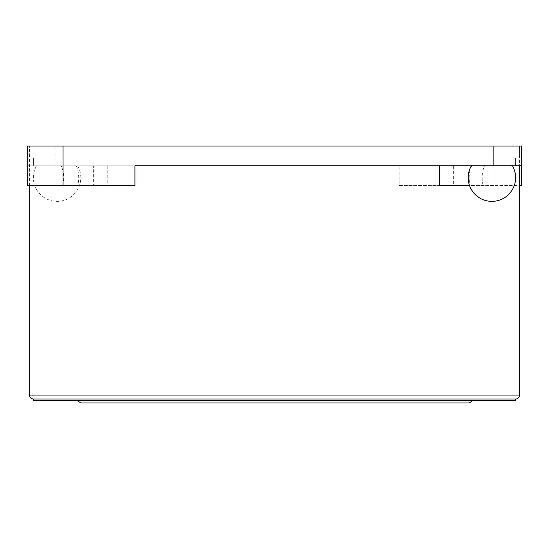 <?xml version="1.0" encoding="UTF-8"?>
<svg xmlns="http://www.w3.org/2000/svg" width="549" height="549" viewBox="0 0 549 549"><rect width="100%" height="100%" fill="white"/><g stroke="black" fill="none" stroke-linecap="round" stroke-linejoin="round"><path stroke-width="0.41" stroke-dasharray="2.75 2.06" d="M80.813 402.966L468.187 402.966M471.811 400.592L77.189 400.592L471.811 400.592M33.379 400.592L515.621 400.592M33.379 399.013L515.621 399.013M41.237 165.798L27.45 165.798L27.45 146.034L29.426 146.034L29.426 157.892L33.379 157.892L29.426 157.892L33.379 157.892L33.379 165.798L27.45 165.798L134.924 165.798L33.379 165.798L93.351 165.798L93.351 185.562L107.24 185.562L77.684 185.562A22.186 15.688 -90 0 0 76.284 165.798L515.621 165.798L515.621 157.892L519.574 157.892L515.621 157.892L515.621 165.798L453.618 165.798L453.618 185.562L439.557 185.562M84.869 165.798L521.55 165.798L515.621 165.798L515.621 157.892L519.574 157.892L519.574 165.798M55.12 146.034L55.12 165.798L27.45 165.798L27.45 146.034L29.426 146.034L29.426 157.892L33.379 157.892L33.379 165.798L27.45 165.798L27.45 146.034L493.88 146.034L493.88 185.562L399.109 185.562L399.109 165.798L461.942 165.798L344.257 165.798M107.24 165.798L107.24 185.562M185.562 165.798L199.349 165.798M100.577 165.798L102.553 165.798M77.684 185.562L93.351 185.562M62.661 185.562A20.807 14.713 -90 0 0 61.138 165.798L93.351 165.798M64.123 165.798L88.581 165.798M85.157 165.798L36.948 165.798M33.379 157.892L33.379 165.798L33.379 157.892M363.438 165.798L349.651 165.798M374.548 165.798L400.207 165.798M469.546 185.562L453.618 185.562M461.942 165.798L471.769 165.798A20.807 14.713 -90 0 0 470.246 185.562M453.618 165.798L484.575 165.798A22.186 15.688 -90 0 0 483.175 185.562M507.763 165.798L475.99 165.798M521.55 165.798L521.55 146.034L521.55 165.798L515.621 165.798L515.621 157.892L519.574 157.892L519.574 146.034L521.55 146.034L521.55 185.562L493.88 185.562M55.12 165.798L149.891 165.798M399.109 185.562L519.574 185.562M61.138 165.798L76.284 165.798M134.924 185.562L27.45 185.562L27.45 165.798L70.965 165.798M77.635 165.798A23.717 23.717 0 0 1 57.096 201.373A23.717 23.717 0 0 1 36.557 165.798M29.426 146.034L33.379 146.034L29.426 146.034L33.379 146.034L29.426 146.034L29.426 185.562M484.575 165.798L471.769 165.798M519.574 146.034L519.574 157.892L519.574 146.034L33.379 146.034L493.88 146.034M63.025 146.034L63.025 185.562M35.754 146.034L65.002 146.034L35.754 146.034M472.14 146.034L76.86 146.034L472.14 146.034M29.426 395.06L519.574 395.06"/><path stroke-width="0.82" d="M471.811 400.592A3.953 3.953 0 0 1 468.187 402.966L80.813 402.966L77.189 400.592M515.621 400.592L33.379 400.592L33.379 399.013L515.621 399.013L515.621 400.592M519.574 165.798L519.574 395.06A3.953 3.953 0 0 1 515.621 399.013M439.557 165.798L439.557 185.562L469.546 185.562M334.76 165.798L134.924 165.798L521.55 165.798L521.55 185.562L519.574 185.562M63.025 146.034L63.025 185.562L27.45 185.562L27.45 146.034L493.88 146.034L493.88 165.798M63.025 185.562L134.924 185.562L134.924 165.798M512.443 165.798A23.717 23.717 0 0 1 491.904 201.373A23.717 23.717 0 0 1 471.365 165.798M493.88 146.034L521.55 146.034L521.55 165.798M519.574 395.06L29.426 395.06C29.639 397.442 30.957 398.759 33.379 399.013M29.426 185.562L29.426 395.06"/></g></svg>
